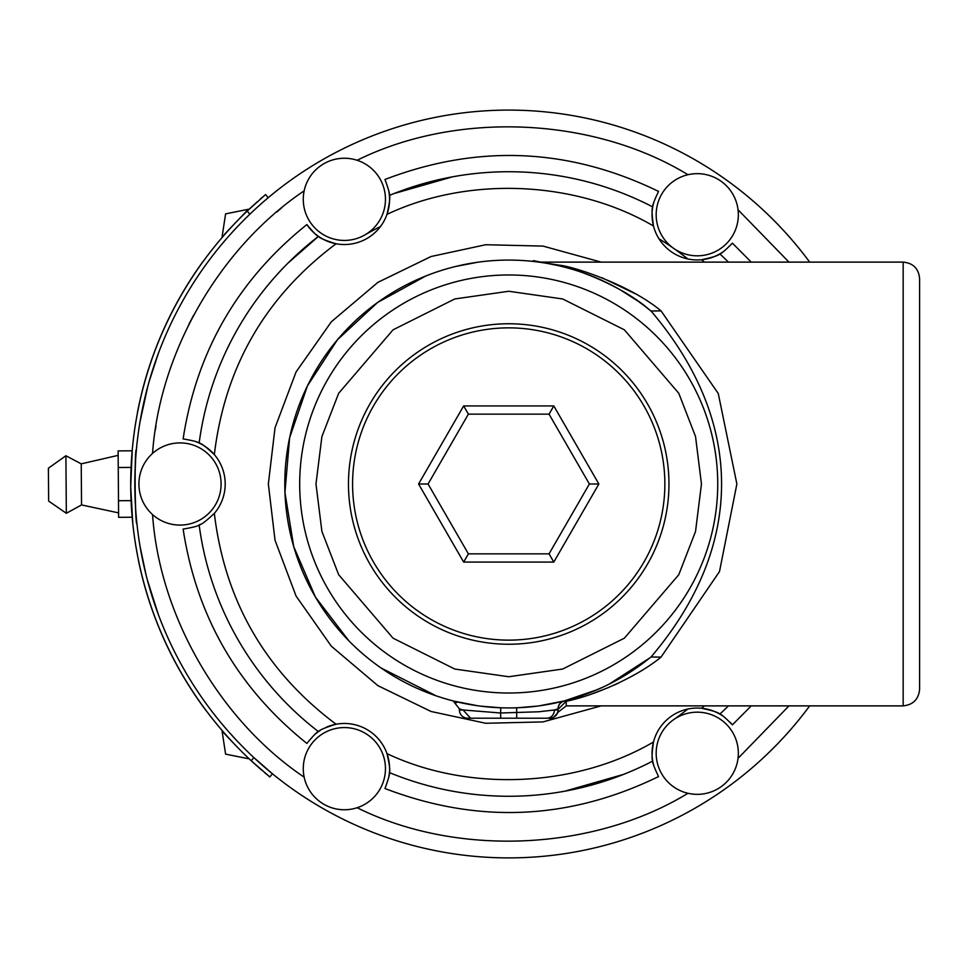 <?xml version="1.0" encoding="UTF-8"?>
<svg xmlns="http://www.w3.org/2000/svg" width="968" height="968" viewBox="0 0 968 968"><rect width="100%" height="100%" fill="white"/><g stroke="black" fill="none" stroke-linecap="round" stroke-linejoin="round"><path stroke-width="1.45" d="M149.399 380.606L158.268 353.647L149.048 381.803M147.85 386.123L140.045 421.673M141.945 411.352L142.913 406.608M142.937 406.451L144.305 400.304M253.834 757.557L272.419 773.771L269.83 776.953L251.232 760.751L253.834 757.557M259.908 204.901L262.715 202.421M154.759 604.48L153.222 599.882M153.174 599.736L151.274 593.723M145.841 574.121L140.045 546.327L146.144 575.331M147.257 579.663L158.268 614.353M264.167 195.742L265.559 194.58L268.197 197.726L265.559 194.58L247.203 211.048A378.016 378.016 0 0 0 251.232 760.751M248.365 209.935L257.27 201.743M260.186 199.166L262.522 197.157M243.73 214.134L246.32 211.895M230.444 228.145C219.845 240.016 219.845 240.016 230.444 228.145M244.021 753.866C255.528 764.853 255.528 764.853 244.021 753.866M226.718 736.031L225.895 734.809M132.253 449.781L130.716 486.771L132.797 523.736M252.406 761.852L261.433 769.911M264.385 772.44L266.744 774.424M268.426 775.804L269.83 776.953L272.419 773.771M138.557 560.654L138.484 560.678A378.089 378.089 0 0 0 205.99 710.524L206.051 710.476M137.48 412.779L137.395 412.755A378.089 378.089 0 0 1 202.699 261.941L202.772 261.989M244.831 219.107L249.853 214.206L247.203 211.048M235.442 739.189L228.823 731.929M135.629 508.648L135.919 512.75M135.944 512.967L136.294 517.263M136.306 517.372L136.924 523.7C134.951 526.023 134.383 447.434 136.391 449.745M238.201 225.883L233.324 231.098M235.563 228.678L238.636 225.423M241.068 222.918L243.21 220.74M238.201 742.117L245.388 749.45M135.641 459.147L134.842 479.789M134.818 483.129L135.641 508.853M809.671 705.878A373.902 373.902 0 0 1 257.887 761.284A373.902 373.902 0 0 1 257.887 206.716A373.902 373.902 0 0 1 809.671 262.122A373.902 373.902 0 0 0 257.887 206.716A373.902 373.902 0 0 0 257.887 761.284A373.902 373.902 0 0 0 809.671 705.878M722.261 715.618A45.194 45.194 0 0 0 701.643 708.274C712.593 710.597 718.655 712.533 719.829 714.106C721.184 714.154 725.371 717.736 732.413 724.85A45.194 45.194 0 0 0 730.295 722.418M389.559 769.088A45.194 45.194 0 0 0 386.982 753.624C389.511 764.538 390.322 770.855 389.39 772.573C389.923 773.831 388.446 779.155 384.961 788.521C477.889 824.107 569.075 820.126 658.543 776.578C654.259 767.527 652.323 762.36 652.735 761.078C651.67 759.469 651.912 753.116 653.485 741.996A45.194 45.194 0 0 0 653.86 765.906M388.797 776.953A45.194 45.194 0 0 0 389.499 770.988M306.868 224.564A45.194 45.194 0 0 0 336.077 243.767C325.369 240.5 319.5 238.043 318.472 236.373C317.117 236.204 313.257 232.272 306.868 224.564C237.813 279.97 196.564 351.408 183.121 438.915C192.983 440.585 198.331 441.965 199.142 443.054C201.066 443.09 206.136 446.938 214.339 454.609A45.194 45.194 0 0 1 214.339 513.391C206.16 521.038 201.102 524.886 199.142 524.946C198.331 526.035 192.983 527.415 183.121 529.085C196.564 616.592 237.813 688.042 306.868 743.436C313.257 735.728 317.117 731.796 318.472 731.626C319.464 729.981 325.333 727.512 336.077 724.233A45.194 45.194 0 0 0 326.276 727.246M320.311 730.404A45.194 45.194 0 0 0 314.564 734.688M199.142 524.946A312.277 312.277 0 0 0 318.472 731.626A312.277 312.277 0 0 1 199.142 524.946A45.194 45.194 0 0 0 200.57 524.257M393.77 193.648L389.39 195.427C390.322 197.121 389.523 203.425 386.982 214.376A45.194 45.194 0 0 1 336.077 243.767C265.401 296.668 224.83 366.945 214.339 454.609A45.194 45.194 0 0 0 194.544 441.202M653.86 202.094A45.194 45.194 0 0 0 653.485 226.004C575.779 180.508 468.367 175.813 386.982 214.376A45.194 45.194 0 0 0 388.688 190.527M751.253 262.122L732.413 243.149C725.371 250.264 721.184 253.846 719.829 253.894C718.692 255.455 712.63 257.391 701.643 259.726A45.194 45.194 0 0 0 723.979 251.196M222.096 236.821L225.592 213.868L248.352 209.294L235.224 223.051C246.199 211.544 246.199 211.544 235.224 223.051L224.491 234.304M243.283 753.14L242.085 752.148M235.224 744.949C224.249 733.441 224.249 733.441 235.224 744.949L222.096 731.179L235.224 744.949M656.171 753.261A41.092 41.092 0 0 1 717.796 717.675A41.092 41.092 0 0 1 717.796 788.847A41.092 41.092 0 0 1 656.171 753.261M214.339 513.391C224.83 601.055 265.401 671.332 336.077 724.233A45.194 45.194 0 0 1 386.982 753.624C468.367 792.187 575.779 787.504 653.485 741.996A45.194 45.194 0 0 1 701.643 708.274L704.389 705.878M389.39 195.427A312.277 312.277 0 0 1 652.735 206.922C652.323 205.639 654.259 200.473 658.543 191.422C569.075 147.874 477.889 143.893 384.961 179.479C388.446 188.857 389.923 194.181 389.39 195.427A312.277 312.277 0 0 1 652.735 206.922C651.67 208.556 651.912 214.92 653.485 226.004A45.194 45.194 0 0 0 701.643 259.726L704.389 262.122M656.171 214.739A41.092 41.092 0 0 1 717.796 179.153A41.092 41.092 0 0 1 717.796 250.325A41.092 41.092 0 0 1 656.171 214.739M303.274 768.665A41.092 41.092 0 0 1 364.912 733.078A41.092 41.092 0 0 1 364.912 804.251A41.092 41.092 0 0 1 303.274 768.665M138.92 484A41.092 41.092 0 0 1 200.558 448.414A41.092 41.092 0 0 1 200.558 519.586A41.092 41.092 0 0 1 138.92 484M303.274 199.335A41.092 41.092 0 0 1 364.912 163.749A41.092 41.092 0 0 1 364.912 234.922A41.092 41.092 0 0 1 303.274 199.335M235.224 223.051L245.957 211.798M452.625 176.805L393.879 193.612M318.472 236.373A312.277 312.277 0 0 0 199.142 443.054A312.277 312.277 0 0 1 318.472 236.373L287.907 263.187M389.39 772.573A312.277 312.277 0 0 0 652.735 761.078A312.277 312.277 0 0 1 389.39 772.573L392.947 774.013M564.804 791.195L623.549 774.388M719.829 253.894A312.277 312.277 0 0 1 728.456 262.122A312.277 312.277 0 0 0 719.829 253.894M728.456 705.878A312.277 312.277 0 0 1 719.829 714.106A312.277 312.277 0 0 0 728.456 705.878M601.164 705.878L543.024 721.91L485.694 723.265L431.062 711.48L377.895 685.659L331.334 646.2L296.051 596.022L275.021 540.229L268.354 484L275.021 427.771L296.051 371.99L331.334 321.799L377.895 282.353L431.062 256.52L485.694 244.735L543.024 246.09L601.164 262.122M364.912 234.909A287.617 287.617 0 0 1 380.424 226.585M658.954 238.745A287.617 287.617 0 0 1 687.8 258.94M687.8 709.06A287.617 287.617 0 0 1 673.692 719.599M131.067 500.637L118.495 500.722L118.616 517.336L132.168 517.227M118.495 500.722L118.241 467.52L131.067 467.423M118.241 467.52L118.12 450.906L132.168 450.81M903.168 262.122C913.139 263.102 918.62 268.584 919.6 278.554L919.6 689.446C918.559 699.356 913.078 704.837 903.168 705.878L903.168 262.122L540.071 262.122L559.068 265.171C571.568 266.006 629.127 284.156 661.047 310.885L718.256 393.48L736.878 484L719.502 571.556L661.035 657.115C636.944 676.983 594.594 695.496 566.244 701.292L583.002 696.839M590.94 694.286L609.622 687.111M614.426 684.981L619.072 682.803M635.081 293.631L602.181 277.816M587.431 272.553L584.66 271.669M517.771 707.753L537.349 706.095M540.531 705.66L564.199 700.953L539.285 705.841M564.441 700.88L597.268 689.676M608.92 684.267L649.588 658.071A223.935 223.935 0 0 1 297.624 558.717A223.935 223.935 0 0 1 649.588 309.929C620.887 284.58 570.951 266.974 556.418 265.208L533.259 260.634M539.515 262.195L540.289 262.304M543.956 262.86L546.4 263.26M562.384 266.599L563.727 266.926M564.102 267.023L571.314 268.995M577.146 270.774L578.344 271.173M583.014 272.758L583.994 273.097M646.902 307.788L651.476 311.478M537.518 706.071L532.279 706.688M485.5 706.725L484.411 706.604M476.704 705.636L475.748 705.49M467.278 704.063L466.649 703.942M461.264 702.841L457.38 701.969M456.836 701.836L454.161 701.183M453.895 701.122L478.144 705.829M479.898 706.071L500.795 707.79L500.601 712.992L463.067 709.98L459.413 708.915L453.23 700.953M65.909 455.746L66.332 513.27L48.642 501.073L48.4 468.197L65.909 455.746L81.239 463.853L81.542 504.933L118.58 512.883M558.197 711.661L558.028 710.101M539.079 262.098L537.93 261.977M558.04 708.455L558.391 706.471L558.028 708.915L554.374 709.98L538.886 711.77L500.601 712.992L500.71 718.208L546.884 718.208L470.557 718.208L500.71 718.208L470.557 718.208L463.067 709.992L470.557 718.208L467.629 718.208L470.557 718.208M546.896 718.208L546.884 718.208A8.216 7.49 -90 0 0 554.374 709.98L558.028 709.98L558.028 708.915A8.216 8.216 0 0 1 564.199 700.953L568.712 699.743M554.374 709.98L555.753 709.592M661.047 310.885L651.04 311.006L649.31 309.712M649.588 658.071L651.04 656.994C745.021 546.363 745.142 421.758 651.04 311.006M558.028 709.338L566.244 701.292L564.199 700.953L561.246 702.393A8.216 8.216 0 0 1 564.199 700.953L549.292 704.22M651.04 656.994L661.035 657.115M564.187 700.953L565.3 700.663M561.634 702.102L559.734 703.893L561.634 702.102M559.625 704.038L558.427 706.35L559.625 704.038M549.909 718.208A8.216 8.216 0 0 1 549.8 718.208A8.216 8.216 0 0 0 558.028 709.98A8.216 8.216 0 0 1 549.8 718.208L546.884 718.208M459.413 708.915L459.413 709.98A8.216 8.216 0 0 0 467.629 718.208M668.961 484A160.24 160.24 0 0 1 508.72 644.24A160.24 160.24 0 0 1 348.468 484A160.24 160.24 0 0 1 508.72 323.76A160.24 160.24 0 0 1 668.961 484M508.72 327.862A156.138 156.138 0 0 1 643.938 562.069A156.138 156.138 0 0 1 373.503 562.069A156.138 156.138 0 0 1 508.72 327.862M553.793 562.069L463.648 562.069L418.575 484L463.648 405.931L553.793 405.931L598.865 484L553.793 562.069L549.05 553.853L468.391 553.853L428.062 484L418.575 484M463.648 562.069L468.391 553.853M598.865 484L589.379 484L549.05 553.853M553.793 405.931L549.05 414.147L589.379 484M463.648 405.931L468.391 414.147L549.05 414.147M428.062 484L468.391 414.147M281.434 208.084L276.63 212.125M193.515 315.374L188.833 324.449M155.993 425.944L155.63 428.183M155.63 428.219L155.376 429.865M788.993 705.878L738.717 757.654M687.958 793.288C593.057 851.235 456.702 857.188 357.119 807.723M304.158 777.159C219.869 720.495 159.478 615.902 152.557 514.577M152.557 453.423C159.478 352.098 219.869 247.506 304.158 190.841M357.119 160.277C456.702 110.812 593.057 116.765 687.958 174.712M738.04 209.79L788.993 262.122M751.253 705.878L732.413 724.85M566.244 701.292L566.244 705.878L903.168 705.878M558.028 708.915A8.216 8.216 0 0 1 561.246 702.393M516.718 718.208L516.646 707.79M508.72 274.972A209.028 209.028 0 0 1 689.736 588.508A209.028 209.028 0 0 1 327.692 588.508A209.028 209.028 0 0 1 508.72 274.972M459.413 709.98L463.067 709.98M508.72 291.259L562.686 298.967L624.36 329.81L678.786 393.298L695.532 436.556L701.461 484L695.532 531.444L678.786 574.702L624.36 638.19L562.686 669.033L508.72 676.741L454.754 669.033L393.069 638.19L338.655 574.702L321.908 531.444L315.979 484L321.908 436.556L338.655 393.298L393.069 329.81L454.754 298.967L508.72 291.259M227.407 231.497L226.718 231.969M248.352 758.706L225.592 754.132L222.096 731.179M477.841 262.207L455.238 266.551M425.726 276.013L377.617 302.452L337.384 339.816L307.449 385.845L289.613 437.778L284.943 492.482L293.74 546.678L315.447 597.099L348.77 640.719M381.041 667.968L436.229 695.871M81.239 463.853L118.157 455.359M549.642 718.183C550.598 720.095 553.478 718.05 558.27 712.037L566.244 705.878M538.16 262.013L539.067 262.134M544.573 262.957L548.505 263.635M560.617 266.164L566.752 267.725M577.678 270.955L583.293 272.855M577.969 696.948L584.37 694.77M535.449 706.325L537.01 706.132M538.728 705.914L542.213 705.418M500.274 707.777L496.415 707.596M489.433 707.1L482.971 706.446M480.987 706.204L475.227 705.418M469.48 704.462L465.947 703.809M456.908 701.848L454.561 701.28M453.968 701.135L456.339 702.502M456.702 701.812L455.734 701.57M453.29 700.965L456.533 702.659M539.382 262.183L540.059 262.267M581.526 272.238L582.542 272.589M591.387 275.892L603.427 281.083M620.331 289.868L637.549 300.842M637.61 667.121L619.907 678.374M602.87 687.171L591.085 692.229M587.116 693.754L583.486 695.085M571.773 698.872L570.757 699.162M81.542 504.933L66.332 513.27M550.187 718.208L549.509 718.208M549.449 718.195L550.26 718.208"/></g></svg>
